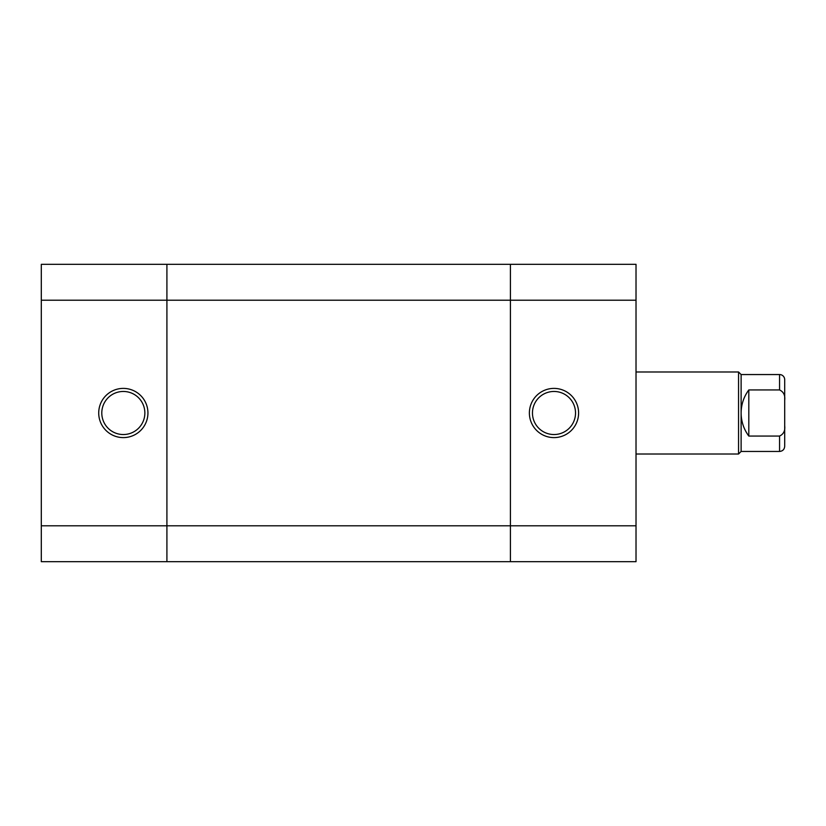 <?xml version="1.0" encoding="UTF-8"?>
<svg xmlns="http://www.w3.org/2000/svg" width="826" height="826" viewBox="0 0 826 826"><rect width="100%" height="100%" fill="white"/><g stroke="black" fill="none" stroke-linecap="round" stroke-linejoin="round"><path stroke-width="1.24" d="M784.7 379.671L784.7 400.187C785.278 395.272 783.564 391.854 779.568 389.934L779.568 374.55A5.132 5.132 0 0 1 784.7 379.671M636.02 371.989L738.558 371.989L738.558 454.011L636.02 454.011M741.118 451.45L779.568 451.45L779.568 436.066L748.81 436.066C743.761 429.21 741.201 421.518 741.118 413L741.118 451.45L738.558 454.011M779.568 389.934L748.81 389.934C743.761 396.79 741.201 404.482 741.118 413L741.118 374.55L738.558 371.989M784.7 436.84L784.7 389.16L784.7 436.84M784.7 400.187L784.7 446.329C784.401 449.437 782.687 451.151 779.568 451.45M779.568 436.066C783.564 434.156 785.278 430.738 784.7 425.813M748.81 389.934L748.81 436.066M636.02 300.21L636.02 264.32L510.406 264.32L510.406 300.21L510.406 264.32L166.914 264.32L166.914 300.21L41.3 300.21L41.3 264.32L166.914 264.32L166.914 561.68L510.406 561.68L510.406 525.79L510.406 561.68L636.02 561.68L636.02 300.21L510.406 300.21L510.406 525.79L636.02 525.79M553.988 388.396A24.604 24.604 0 0 1 578.603 413A24.604 24.604 0 0 1 553.988 437.604A24.604 24.604 0 0 1 529.383 413A24.604 24.604 0 0 1 553.988 388.396M553.988 434.538A21.538 21.538 0 0 0 575.526 413A21.538 21.538 0 0 0 553.988 391.462A21.538 21.538 0 0 0 532.46 413A21.538 21.538 0 0 0 553.988 434.538M510.406 300.21L510.406 525.79L166.914 525.79L166.914 300.21L510.406 300.21M123.332 437.604A24.604 24.604 0 0 1 98.717 413A24.604 24.604 0 0 1 123.332 388.396A24.604 24.604 0 0 1 147.937 413A24.604 24.604 0 0 1 123.332 437.604M123.332 391.462A21.538 21.538 0 0 0 101.794 413A21.538 21.538 0 0 0 123.332 434.538A21.538 21.538 0 0 0 144.86 413A21.538 21.538 0 0 0 123.332 391.462M41.3 561.68L41.3 525.79L166.914 525.79L166.914 561.68L41.3 561.68M41.3 300.21L41.3 525.79M741.118 374.55L779.568 374.55"/></g></svg>
